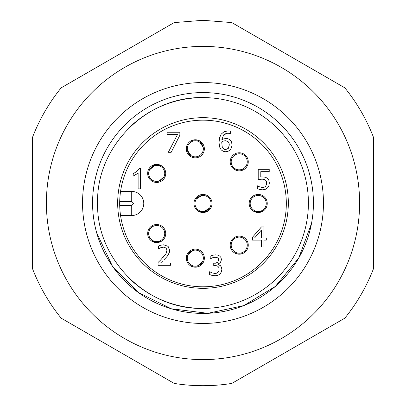 <?xml version="1.0" encoding="UTF-8"?>
<svg xmlns="http://www.w3.org/2000/svg" width="406" height="406" viewBox="0 0 406 406"><rect width="100%" height="100%" fill="white"/><g stroke="black" fill="none" stroke-linecap="round" stroke-linejoin="round"><path stroke-width="0.61" d="M286.321 203.482A83.321 83.321 0 0 0 203 120.166A83.321 83.321 0 0 0 119.679 203.482A83.321 83.321 0 0 0 203 286.803A83.321 83.321 0 0 0 286.321 203.482M158.061 262.469L160.583 260.048L158.061 262.469L158.061 265.316L170.444 265.316L170.444 262.986L160.583 262.986L162.664 261.028M162.907 257.632L166.039 253.598L166.881 250.477L166.039 253.598L160.583 260.048M166.617 248.995L165.887 247.954L166.617 248.995L166.881 250.477M164.795 247.345L163.43 247.142L165.887 247.954M161.984 247.32L160.583 247.777L163.43 247.142M158.629 248.883L159.487 248.33L158.482 248.883L158.482 246.016L160.801 245.214L163.623 244.813L168.028 246.3L163.623 244.813M168.485 246.797L169.612 250.329L169.338 252.512L169.612 250.329L168.028 246.3M168.571 254.349L167.373 256.09L169.338 252.512M163.791 259.942L165.293 258.419M160.964 262.631L160.583 262.986M210.359 258.962L211.216 258.409L210.196 258.962L210.196 256.115L212.582 255.257L215.439 254.877L217.388 255.049M221.001 257.571L221.458 259.723L221.001 257.571L219.666 256.013L217.819 255.156M219.108 264.834L220.448 265.712L217.748 264.215L220.367 262.636L221.458 259.723M221.458 267.194L221.849 269.422L221.382 271.918L221.849 269.422L221.458 267.194L220.448 265.712M217.951 275.329L215.129 275.801L212.135 275.435L215.129 275.801L217.951 275.329L220.072 273.943L221.382 271.918M209.841 271.715L212.12 272.903L209.643 271.715L209.643 274.563L212.135 275.435M214.967 273.471L216.626 273.213L214.967 273.471L212.12 272.903M218.007 272.35L218.829 271.035L218.007 272.35L216.626 273.213M218.798 267.427L217.91 266.316L218.798 267.427L219.113 269.229L218.829 271.035M214.886 265.6L216.565 265.752L213.744 265.6L213.744 263.372L217.586 262.509L215.682 263.286M218.428 258.693L217.667 257.82L218.428 258.693L218.722 260.002L217.586 262.509M216.545 257.343L215.226 257.206L217.667 257.82M213.769 257.384L212.343 257.84L215.226 257.206M228.136 151.271L225.66 151.753L228.136 151.271L230.151 149.865L231.527 147.672L232.039 144.82L231.527 147.672M223.198 151.296L221.234 149.926L223.198 151.296L225.66 151.753M219.61 147.008L219.022 142.511L219.61 147.008L221.234 149.926M219.56 137.781L221.219 134.112L219.56 137.781L219.022 142.511M224.036 131.732L228.02 130.874L224.036 131.732L221.219 134.112M230.298 131.153L229.273 130.94L230.298 131.153L230.298 133.741L229.126 133.371L230.187 133.741M226.315 133.341L223.62 134.893L227.664 133.204L229.126 133.371M223.757 138.872L225.969 138.507L223.757 138.872L221.788 139.908L223.62 134.893M228.02 138.74L229.862 139.694L231.501 141.811L229.862 139.694L228.02 138.74L225.969 138.507M230.451 149.535L230.151 149.865M136.812 171.403L133.198 173.748L133.198 176.138L138.126 173.169L138.126 188.871L140.588 188.871L140.588 168.713L138.999 168.713L136.812 171.403L138.324 169.789M265.458 189.282L262.636 189.81L259.804 189.495L262.636 189.81L265.458 189.282L267.564 187.841L268.873 185.694L269.34 183.01L268.873 185.694M258.135 189.003L257.379 188.673L257.379 185.826L258.46 186.349L257.577 185.826M259.738 186.902L258.46 186.349M262.682 187.486L264.26 187.191L261.195 187.328M265.58 186.268L266.346 184.867L265.58 186.268L264.26 187.191M266.311 181.238L265.468 180.097L266.311 181.238L266.605 182.994L266.346 184.867M264.052 179.381L262.18 179.173L264.052 179.381L265.468 180.097M258.211 179.66L259.977 179.34L258.211 179.66L258.211 169.312L269.224 169.312L269.224 171.672L260.794 171.672L260.794 177.026L261.758 176.935L260.794 177.026M265.23 177.163L267.27 178.163L265.23 177.163L261.758 176.935M268.802 180.051L269.34 183.01L268.802 180.051L267.27 178.163M268.026 187.283L267.564 187.841M263.915 247.01L261.332 247.01L261.332 240.113L252.461 240.113L252.461 237.282L261.444 226.934L263.915 226.934L263.915 237.946L266.311 237.946L266.311 240.113L263.915 240.113L263.915 247.01L261.332 247.01M165.729 173.413A9.034 9.034 0 0 1 156.696 182.446A9.034 9.034 0 0 1 147.662 173.413A9.034 9.034 0 0 1 156.696 164.379A9.034 9.034 0 0 1 165.729 173.413M165.729 233.551A9.034 9.034 0 0 1 156.696 242.585A9.034 9.034 0 0 1 147.662 233.551A9.034 9.034 0 0 1 156.696 224.518A9.034 9.034 0 0 1 165.729 233.551M204.35 258.155A9.034 9.034 0 0 1 195.316 267.194A9.034 9.034 0 0 1 186.283 258.155A9.034 9.034 0 0 1 195.316 249.122A9.034 9.034 0 0 1 204.35 258.155M204.35 148.809A9.034 9.034 0 0 1 195.316 157.843A9.034 9.034 0 0 1 186.283 148.809A9.034 9.034 0 0 1 195.316 139.776A9.034 9.034 0 0 1 204.35 148.809M248.259 161.816A9.034 9.034 0 0 1 239.22 170.85A9.034 9.034 0 0 1 230.187 161.816A9.034 9.034 0 0 1 239.22 152.778A9.034 9.034 0 0 1 248.259 161.816M248.259 245.153A9.034 9.034 0 0 1 239.22 254.186A9.034 9.034 0 0 1 230.187 245.153A9.034 9.034 0 0 1 239.22 236.114A9.034 9.034 0 0 1 248.259 245.153M267.244 203.482A9.034 9.034 0 0 1 258.211 212.516A9.034 9.034 0 0 1 249.177 203.482A9.034 9.034 0 0 1 258.211 194.449A9.034 9.034 0 0 1 267.244 203.482M212.033 203.482A9.034 9.034 0 0 1 203 212.516A9.034 9.034 0 0 1 193.966 203.482A9.034 9.034 0 0 1 203 194.449A9.034 9.034 0 0 1 212.033 203.482M120.506 215.19L120.557 215.53L131.727 215.53A12.048 12.048 0 0 0 143.775 203.482A12.048 12.048 0 0 0 131.727 191.434L120.552 191.475M119.679 203.482L119.704 201.472L131.727 201.472L133.736 203.482L131.727 205.492L119.704 205.492L119.679 203.482M165.887 257.78L167.373 256.09M159.487 248.33L160.583 247.777M216.565 265.752L217.91 266.316M211.216 258.409L212.343 257.84M232.039 144.82L231.501 141.811M229.273 130.94L228.02 130.874M179.858 135.244L171.17 152.311L168.307 152.311L177.483 134.594L167.12 134.594L167.12 132.234L179.858 132.234L179.858 135.244M259.977 179.34L262.18 179.173M257.379 188.673L259.804 189.495M266.311 240.113L263.915 240.113M261.332 240.113L252.461 240.113M152.483 165.42L160.908 165.42M160.908 241.545L152.483 241.545M199.529 266.148L191.104 266.148M191.104 140.816L199.529 140.816M243.433 169.809L235.013 169.809M243.433 253.146L235.013 253.146M262.423 211.475L253.999 211.475M207.212 211.475L198.788 211.475M229.309 144.932L228.304 148.398L225.68 149.555L224.361 149.301L223.173 148.413L222.148 146.47L221.788 141.841L223.539 141.019L225.371 140.735L227.939 141.435L228.979 142.856L229.309 144.932L228.304 148.398M261.332 237.946L254.577 237.946L261.332 230.106L261.332 237.946M159.061 181.086A8.029 8.029 0 0 0 156.696 165.379A8.029 8.029 0 0 0 148.667 173.413A8.029 8.029 0 0 0 159.061 181.086L163.917 176.925M161.015 166.643L160.258 166.216M154.331 165.739L149.474 169.901M152.377 180.183L153.133 180.609M164.349 235.987L164.567 235.145M193.17 250.421A8.029 8.029 0 0 0 195.316 266.189A8.029 8.029 0 0 0 203.345 258.155A8.029 8.029 0 0 0 193.17 250.421L188.196 254.44M190.81 264.803L191.556 265.25M197.463 265.894L202.437 261.87M199.823 251.512L199.077 251.06M187.313 149.484L187.425 150.301L191.018 155.594M203.32 148.129L203.208 147.317L199.615 142.024M239.57 153.793A8.029 8.029 0 0 0 231.192 161.816A8.029 8.029 0 0 0 239.22 169.845A8.029 8.029 0 0 0 247.254 161.816A8.029 8.029 0 0 0 239.57 153.793L239.362 153.783M259.439 195.545L258.571 195.459M203.381 211.506L204.198 211.424L209.623 208.029M202.619 195.459L201.802 195.54L196.377 198.935M223.173 148.413L224.361 149.301M221.757 142.41L222.148 146.47M225.371 140.735L223.539 141.019M227.939 141.435L226.736 140.872M211.029 203.482A8.029 8.029 0 0 0 201.802 195.54A8.029 8.029 0 0 0 194.971 203.482A8.029 8.029 0 0 0 204.198 211.424A8.029 8.029 0 0 0 211.029 203.482M266.245 203.482A8.029 8.029 0 0 0 252.958 197.412A8.029 8.029 0 0 0 258.211 211.516A8.029 8.029 0 0 0 266.245 203.482M239.22 253.182A8.029 8.029 0 0 0 243.113 238.124A8.029 8.029 0 0 0 231.192 245.153A8.029 8.029 0 0 0 239.22 253.182M195.316 156.838A8.029 8.029 0 0 0 203.208 147.317A8.029 8.029 0 0 0 187.288 148.809A8.029 8.029 0 0 0 195.316 156.838M156.696 241.585A8.029 8.029 0 0 0 163.506 229.294A8.029 8.029 0 0 0 148.667 233.551A8.029 8.029 0 0 0 156.696 241.585M120.257 213.257L120.181 212.617M119.841 208.638L119.719 205.938M119.856 198.108L120.161 194.575M120.181 194.347L120.43 192.332M203 20.3L231.826 22.589L344.826 87.833A182.7 182.7 0 0 1 373.652 137.756L373.652 268.244A182.7 182.7 0 0 1 344.826 318.167L231.826 383.411A182.7 182.7 0 0 1 174.174 383.411L61.174 318.167A182.7 182.7 0 0 1 32.348 268.244L32.348 137.756A182.7 182.7 0 0 1 61.174 87.833L174.174 22.589L203 20.3M203 46.401A156.599 156.599 0 0 1 359.599 203A156.599 156.599 0 0 1 203 359.599A156.599 156.599 0 0 1 46.401 203A156.599 156.599 0 0 1 203 46.401M203 82.54A120.46 120.46 0 0 0 82.54 203A120.46 120.46 0 0 0 203 323.46A120.46 120.46 0 0 0 323.46 203A120.46 120.46 0 0 0 203 82.54M203 313.422A110.422 110.422 0 0 1 92.578 203A110.422 110.422 0 0 1 203 92.578A110.422 110.422 0 0 1 313.422 203A110.422 110.422 0 0 1 203 313.422M128.469 277.537A105.403 105.403 0 0 0 308.403 203A105.403 105.403 0 0 0 128.595 128.342M203 97.597C146.678 96.146 96.146 146.678 97.597 203C96.146 259.322 146.678 309.854 203 308.403M203 117.674A85.326 85.326 0 0 0 117.674 203A85.326 85.326 0 0 0 203 288.326A85.326 85.326 0 0 0 288.326 203A85.326 85.326 0 0 0 203 117.674M131.727 215.53L131.727 205.492M131.727 201.472L131.727 191.434M311.514 223.447L298.745 258.008L275.324 286.443L243.849 305.591L207.826 313.315L171.266 308.763L138.243 292.442L112.421 266.153L96.684 232.836"/></g></svg>
